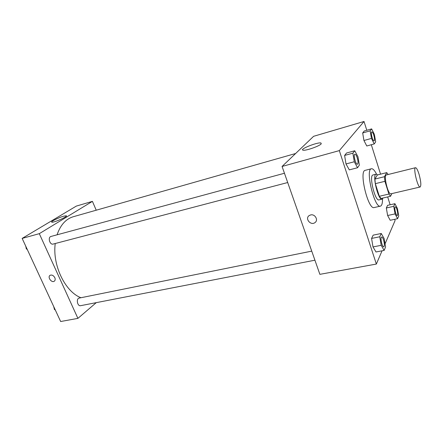 <?xml version="1.0" encoding="UTF-8"?>
<svg xmlns="http://www.w3.org/2000/svg" width="443" height="443" viewBox="0 0 443 443"><rect width="100%" height="100%" fill="white"/><g stroke="black" fill="none" stroke-linecap="round" stroke-linejoin="round"><path stroke-width="0.66" d="M419.084 174.387C420.955 181.397 421.315 185.6 420.158 186.996C417.821 188.098 412.931 167.792 415.512 167.709C416.525 167.786 417.716 170.012 419.084 174.387M420.158 186.996L390.881 193.824C388.101 195.014 383.322 175.162 386.335 174.957L415.512 167.709M390.565 196.266L381.046 198.47L379.324 196.282L375.326 183.662L374.911 179.072L377.336 174.974L386.739 172.62L384.458 176.707L384.917 181.325L388.893 194.051L390.565 196.266L391.872 193.597M386.739 172.62L388.162 174.503M377.619 174.902L376.113 174.188C371.91 174.492 378.244 200.806 382.126 199.167L383.09 197.993M382.126 199.167L378.998 199.887C375.055 201.537 368.737 175.295 372.995 174.968L376.113 174.188M374.911 179.072L384.458 176.707M379.324 196.282L388.893 194.051M375.326 183.662L384.917 181.325M382.519 198.962C382.542 203.287 381.844 205.679 380.421 206.145C374.529 208.659 365.026 169.193 371.417 168.75C372.89 168.517 374.606 170.328 376.556 174.188M380.421 206.145L374.191 207.546C368.122 210.093 358.669 170.832 365.231 170.334L371.417 168.75M366.793 130.286L364.03 121.482L339.321 150.609L376.351 264.061L382.054 250.81M385.05 243.849L395.084 220.542L394.696 219.318M390.139 204.777L387.68 196.93M380.548 174.171L371.323 144.734M394.935 203.697L387.608 205.342L386.329 207.988L387.631 215.514L390.2 220.276L397.587 218.698L398.75 215.951L397.432 208.509L394.935 203.697L393.722 206.333L395.056 213.903L397.587 218.698M381.257 233.489L373.172 235.144L371.583 238.428L372.995 246.923L375.985 251.973L384.136 250.411L385.587 246.989L384.159 238.605L381.257 233.489L379.751 236.778L381.196 245.322L384.136 250.411M354.743 150.764L346.564 153.001L344.61 155.432L345.989 163.949L349.305 169.874L357.551 167.736L359.356 165.156L357.961 156.756L354.743 150.764L352.872 153.184L354.284 161.756L357.551 167.736M371.644 128.896L364.235 131.023L362.673 132.966L363.947 140.509L366.776 145.985L374.241 143.936L375.681 141.876L374.39 134.423L371.644 128.896L370.149 130.829L371.455 138.41L374.241 143.936M310.593 214.949C314.979 213.703 318.678 220.16 314.984 222.585C310.781 225.941 304.623 218.582 309.148 215.597L310.593 214.949C314.979 213.703 318.678 220.16 314.984 222.585L314.984 222.585C310.781 225.941 304.629 218.582 309.148 215.597M364.03 121.482L313.616 136.306L282.069 166.457L339.321 150.609M282.069 166.457L319.874 274.339L376.351 264.061M321.12 143.953C319.209 146.256 305.338 151.013 303.034 150.171C298.925 149.429 317.587 141.959 320.976 142.989L321.12 143.953M80.947 297.729C65.226 291.871 52.263 265.241 55.237 243.517M57.075 234.807C60.431 224.994 65.819 218.975 73.25 216.738L295.625 153.505M314.918 260.202L80.62 305.681C77.353 306.512 75.914 298.538 79.242 298.073L311.739 251.126M287.701 182.533L53.149 244.065C49.788 245.156 47.567 237.171 51.034 236.44L284.45 173.257M96.275 302.641L77.902 318.379L60.647 321.518L22.15 238.412L39.305 233.666L77.902 318.379M96.22 210.209L92.421 201.36L39.305 233.666M92.421 201.36L76.318 206.095L22.15 238.412M63.631 216.195L66.256 215.769C68.659 216.195 53.465 222.945 51.825 222.17C50.148 221.849 58.67 217.557 63.631 216.195M54.816 277.678C55.464 279.323 55.259 280.519 54.19 281.272C51.394 283.088 47.157 276.781 50.164 275.269C51.964 274.654 53.509 275.457 54.816 277.678C55.464 279.323 55.259 280.519 54.196 281.272L54.196 281.272C51.394 283.083 47.157 276.781 50.164 275.269M26.137 247.017L26.209 248.661L27.355 249.647M26.209 248.661L26.824 248.501M26.181 248.052L25.688 246.059M54.212 307.63L54.301 309.275L55.375 310.133M54.301 309.275L54.921 309.153M54.267 308.627L53.642 306.395M374.097 140.88L374.097 140.88C372.762 141.5 370.304 132.08 371.76 131.909L371.782 131.903C372.397 131.914 373.067 133.027 373.803 135.242C374.667 138.371 374.772 140.248 374.125 140.874C372.784 141.494 370.326 132.069 371.782 131.903M364.235 131.023L362.673 132.966L363.947 140.509L371.455 138.41M363.947 140.509L366.776 145.985M362.673 132.966L370.149 130.829M357.44 164.242L357.412 164.248C355.723 164.968 353.027 154.424 354.849 154.203L354.865 154.203C355.624 154.186 356.405 155.382 357.224 157.786C358.215 161.335 358.287 163.489 357.44 164.242C355.746 164.962 353.054 154.413 354.876 154.197L354.849 154.203M346.564 153.001L344.61 155.432L345.989 163.949L354.284 161.756M345.989 163.949L349.305 169.874M344.61 155.432L352.872 153.184M397.271 215.558L397.26 215.564C395.97 216.073 393.849 206.87 395.239 206.798L395.256 206.798C395.782 206.803 396.347 207.745 396.961 209.622C397.847 212.889 397.952 214.866 397.282 215.558C395.992 216.068 393.877 206.864 395.267 206.792L395.239 206.798M387.608 205.342L386.329 207.988L387.631 215.514L395.056 213.903M387.631 215.514L390.2 220.276M386.329 207.988L393.722 206.333M383.749 246.845L383.749 246.845C382.132 247.421 379.889 237.099 381.617 237.016L381.639 237.011C382.254 237.011 382.896 238.007 383.566 239.995C384.579 243.728 384.651 246.009 383.776 246.84C382.159 247.415 379.917 237.094 381.639 237.011M373.172 235.144L371.583 238.428L372.995 246.923L381.196 245.322M372.995 246.923L375.985 251.973M371.583 238.428L379.751 236.778M320.976 142.989L321.247 143.803M66.256 215.769L66.389 216.068"/></g></svg>
